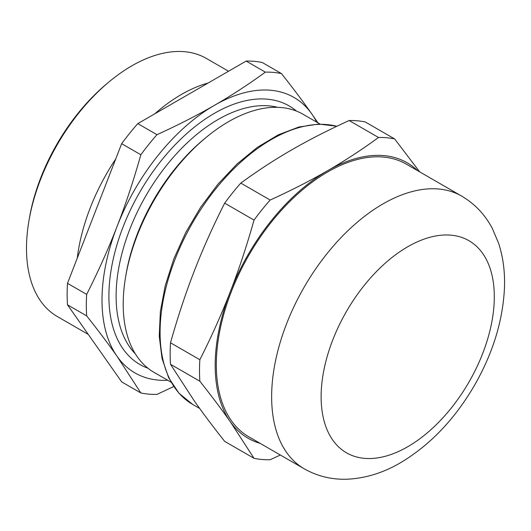 <?xml version="1.0" encoding="UTF-8"?>
<svg xmlns="http://www.w3.org/2000/svg" width="531" height="531" viewBox="0 0 531 531"><rect width="100%" height="100%" fill="white"/><g stroke="black" fill="none" stroke-linecap="round" stroke-linejoin="round"><path stroke-width="0.8" d="M419.676 171.858L394.633 138.923L365.275 121.971A176.531 101.919 -60 0 0 349.152 120.53L378.51 137.483C361.724 149.749 344.765 160.807 327.647 170.677C310.562 180.56 291.4 190.35 270.153 200.041L240.795 183.089C257.588 170.829 274.54 159.765 291.658 149.901C308.75 140.011 327.912 130.228 349.152 120.53M254.03 458.313L224.673 441.361C212.938 426.546 202.809 413.065 194.273 400.905L170.497 364.286L199.855 381.231C211.59 396.046 221.726 409.527 230.255 421.687L254.03 458.313A176.531 101.919 -60 0 0 270.153 459.746L280.335 455.021M254.03 220.1C246.749 245.886 238.824 269.801 230.255 291.831C221.726 313.881 211.59 336.515 199.855 359.733L170.497 342.787C177.779 316.994 185.704 293.085 194.273 271.056C202.809 249.006 212.938 226.365 224.673 203.147L254.03 220.1A176.531 101.919 -60 0 1 270.153 200.041M260.144 443.358A159.041 91.823 -60 0 1 230.255 421.687A159.041 91.823 -60 0 1 230.255 291.831A159.041 91.823 -60 0 1 327.647 170.677A159.041 91.823 -60 0 1 417.592 170.65M199.855 381.231A176.531 101.919 -60 0 1 199.855 359.733M224.673 203.147A176.531 101.919 -60 0 1 240.795 183.089M170.497 364.286A176.531 101.919 -60 0 1 170.497 342.787M304.256 468.827L248.926 436.88A157.448 90.901 -60 0 1 248.926 255.079A157.448 90.901 -60 0 1 406.374 164.172L461.698 196.118C474.84 203.891 485.015 214.604 492.23 228.264L498.576 243.125C503.142 257.15 505.1 272.177 504.45 288.194C502.85 320.664 493 352.81 474.9 384.63C455.087 418.899 430.276 444.938 400.474 462.76C383.276 472.836 365.567 478.318 347.36 479.194C331.921 479.778 317.551 476.32 304.256 468.827A157.448 90.901 -60 0 1 304.25 287.019A157.448 90.901 -60 0 1 461.698 196.118M378.51 137.483A176.531 101.919 -60 0 1 394.633 138.923M121.665 381.889L67.49 304.814L86.666 315.885C98.401 330.694 108.536 344.181 117.072 356.334L140.848 392.96L121.665 381.889M140.848 154.753C133.566 180.54 125.641 204.448 117.072 226.485C108.536 248.535 98.401 271.168 86.666 294.386L67.49 283.315L121.665 143.675L140.848 154.753A176.531 101.919 -60 0 1 156.97 134.695L137.794 123.623L246.145 61.065L265.327 72.136C248.535 84.396 231.582 95.461 214.458 105.324C197.373 115.214 178.21 124.997 156.97 134.695M317.95 122.86L311.85 114.026C303.314 101.872 293.185 88.385 281.45 73.577L262.274 62.505A176.531 101.919 -60 0 0 246.145 61.065M140.848 392.96A176.531 101.919 -60 0 0 156.97 394.4L173.73 386.522M67.49 304.814A176.531 101.919 -60 0 1 67.49 283.315M121.665 143.675A176.531 101.919 -60 0 1 137.794 123.623M265.327 72.136A176.531 101.919 -60 0 1 281.45 73.577M167.73 380.276A159.041 91.823 -60 0 1 117.072 356.334A159.041 91.823 -60 0 1 117.072 226.485A159.041 91.823 -60 0 1 214.458 105.324A159.041 91.823 -60 0 1 311.85 114.026A159.041 91.823 -60 0 1 316.748 122.163M86.666 315.885A176.531 101.919 -60 0 1 86.666 294.386M77.26 258.132A149.019 86.035 -60 0 1 115.745 158.942M154.786 113.807A149.019 86.035 -60 0 1 208.125 83.015M88.299 334.411L57.355 316.549A149.019 86.035 -60 0 1 28.959 220.723A149.019 86.035 -60 0 1 109.187 81.761A149.019 86.035 -60 0 1 206.373 58.437L228.529 71.234M28.959 220.723L29.431 217.989A144.186 83.248 -60 0 1 107.056 83.54L109.187 81.761M171.015 382.167L154.07 372.384A149.019 86.035 -60 0 1 125.674 276.558A149.019 86.035 -60 0 1 205.902 137.602A149.019 86.035 -60 0 1 303.082 114.278L320.027 124.062M125.674 276.558L126.139 273.823A144.186 83.248 -60 0 1 203.765 139.374L205.902 137.602M407.715 446.744A122.462 70.703 -60 0 1 332.725 340.059A122.462 70.703 -60 0 1 482.706 253.466A122.462 70.703 -60 0 1 407.715 446.744M199.629 408.425L192.693 404.423A157.448 90.901 -60 0 1 186.753 233.467A157.448 90.901 -60 0 1 336.84 126.278M147.957 368.222A149.271 86.181 -60 0 1 139.826 192.089A149.271 86.181 -60 0 1 296.424 111.065M135.312 353.805A144.186 83.248 -60 0 1 145.965 195.634A144.186 83.248 -60 0 1 277.62 107.322M192.693 404.423L179.007 393.272L168.679 377.76L162.041 358.505L159.247 336.196L160.349 311.578L165.287 285.472L173.876 258.756L185.817 232.359L200.698 207.183L218.002 184.098L237.138 163.9L257.455 147.293L278.271 134.847L298.9 127.009L318.686 124.075L336.939 126.225"/></g></svg>
